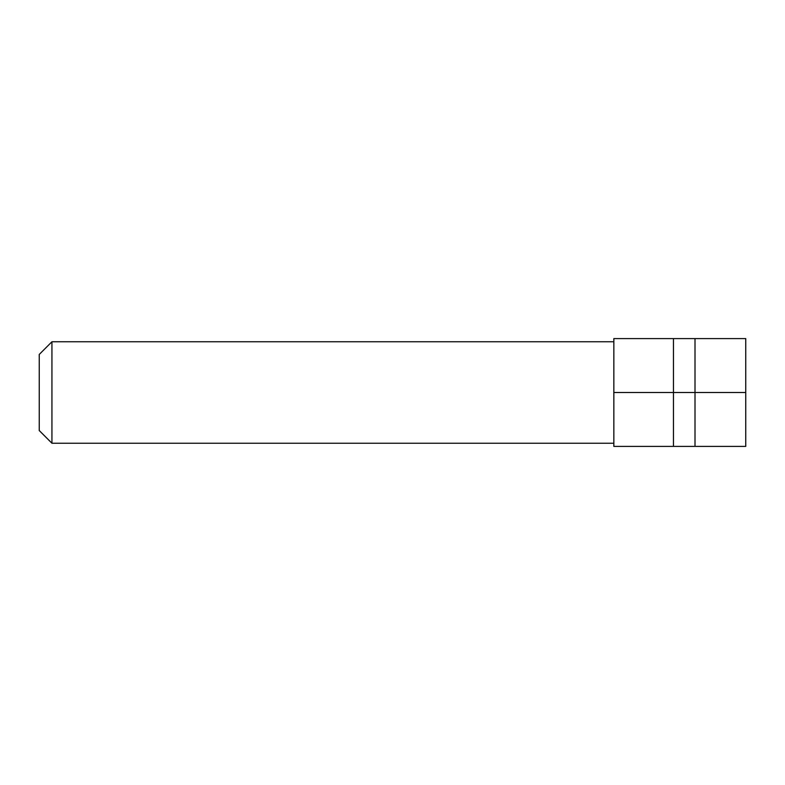 <?xml version="1.0" encoding="UTF-8"?>
<svg xmlns="http://www.w3.org/2000/svg" width="785" height="785" viewBox="0 0 785 785"><rect width="100%" height="100%" fill="white"/><g stroke="black" fill="none" stroke-linecap="round" stroke-linejoin="round"><path stroke-width="1.18" d="M51.938 341.76L39.25 354.447L39.25 430.553L51.938 443.24L51.938 341.76L613.841 341.76M613.841 392.5L613.841 446.41L745.75 446.41L745.75 338.59L613.841 338.59L613.841 392.5L673.452 392.5L673.452 446.41M673.452 338.59L673.452 392.5L695.01 392.5L695.01 446.41M745.75 392.5L695.01 392.5L695.01 338.59M613.841 443.24L51.938 443.24"/></g></svg>
